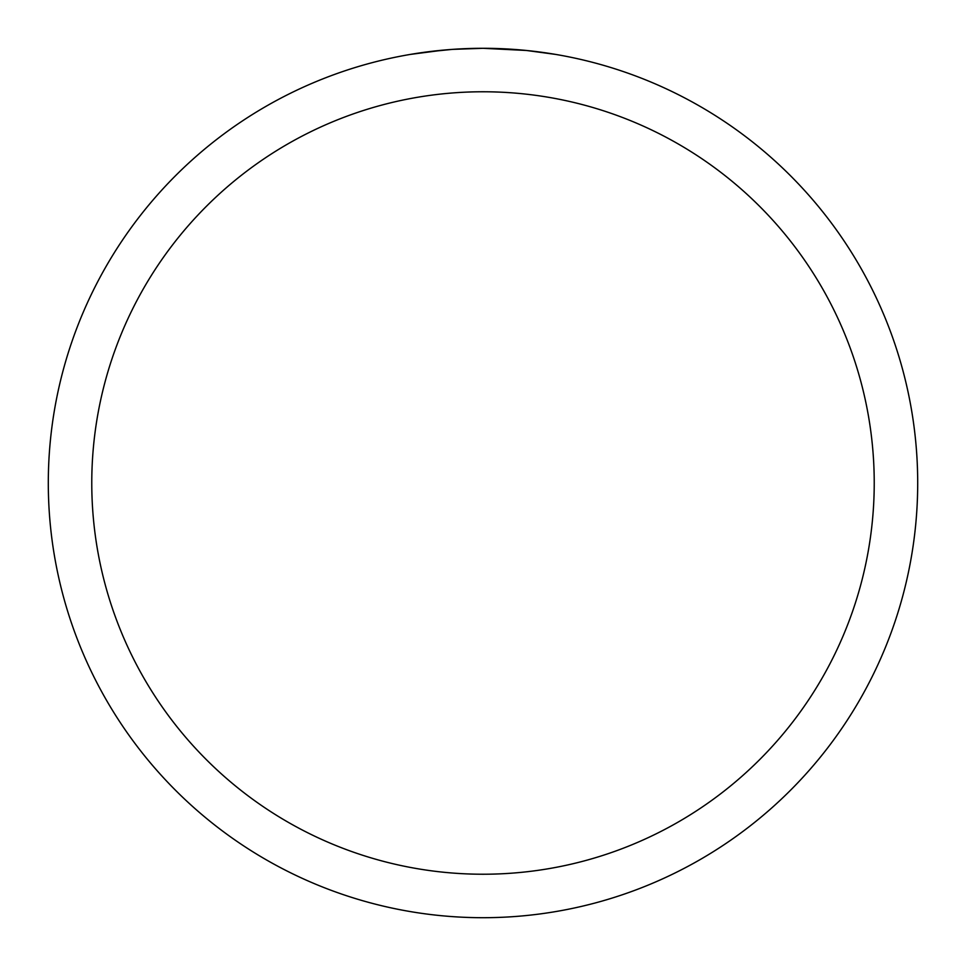 <?xml version="1.0" encoding="UTF-8"?>
<svg xmlns="http://www.w3.org/2000/svg" width="966" height="966" viewBox="0 0 966 966"><rect width="100%" height="100%" fill="white"/><g stroke="black" fill="none" stroke-linecap="round" stroke-linejoin="round"><path stroke-width="1.45" d="M487.939 48.324L491.271 48.385M513.091 49.338L514.141 49.423M555.655 54.41L526.434 50.473L483 48.3A434.7 434.7 0 0 1 917.7 483A434.7 434.7 0 0 1 483 917.7A434.7 434.7 0 0 1 48.3 483A434.7 434.7 0 0 1 483 48.3L452.438 49.375L426.755 51.959M483 91.77A391.23 391.23 0 0 1 874.23 483A391.23 391.23 0 0 1 483 874.23A391.23 391.23 0 0 1 91.77 483A391.23 391.23 0 0 1 483 91.77M465.069 48.674L468.945 48.529M410.345 54.41L443.732 50.075M446.22 49.858L452.438 49.375M459.393 48.94L462.799 48.771M464.26 48.698L465.588 48.65M467.882 48.566L471.915 48.445"/></g></svg>
